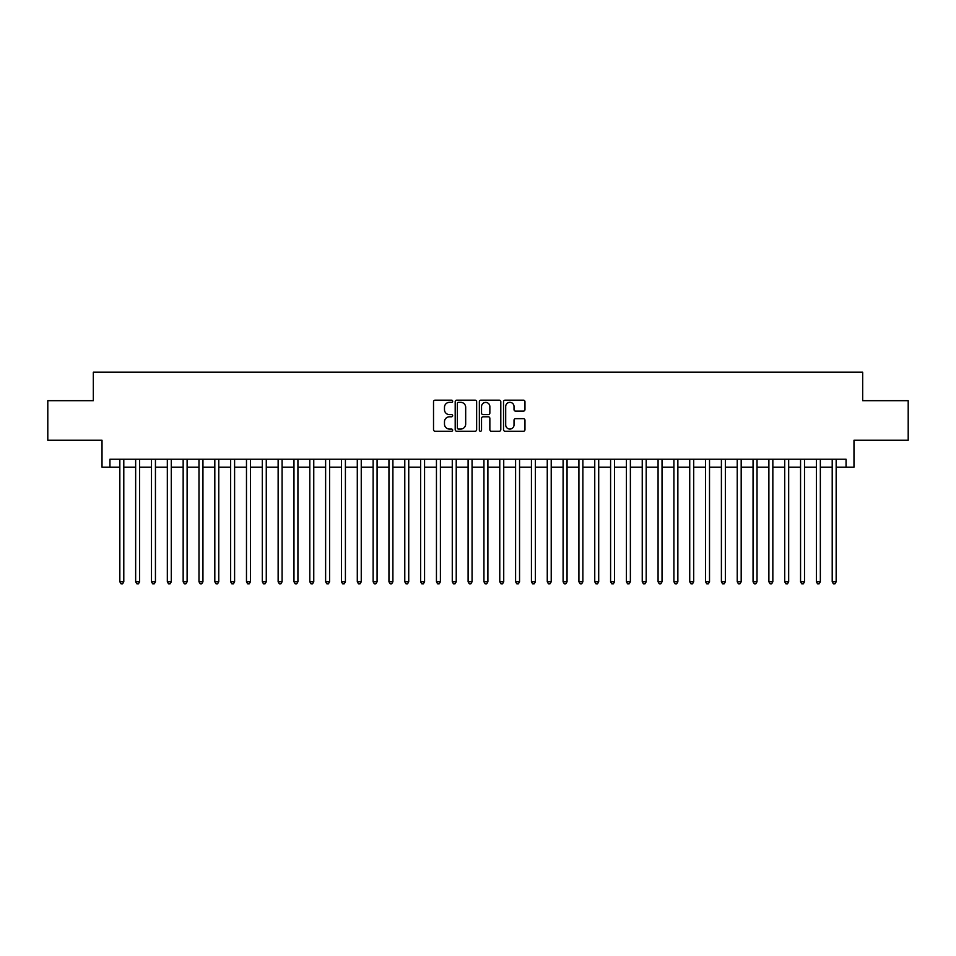 <?xml version="1.0" encoding="UTF-8"?>
<svg xmlns="http://www.w3.org/2000/svg" width="956" height="956" viewBox="0 0 956 956"><rect width="100%" height="100%" fill="white"/><g stroke="black" fill="none" stroke-linecap="round" stroke-linejoin="round"><path stroke-width="1.43" d="M452.666 401.257A1.087 1.087 0 0 0 451.579 400.17L435.076 400.17A1.554 1.554 0 0 0 433.522 401.723L433.522 429.686A1.554 1.554 0 0 0 435.076 431.24L451.579 431.24A1.087 1.087 0 0 0 452.666 430.152A1.087 1.087 0 0 0 451.579 429.065L449.451 429.065A4.971 4.971 0 0 1 444.48 424.094L444.48 421.763A4.971 4.971 0 0 1 449.451 416.792L451.579 416.792A1.087 1.087 0 0 0 452.666 415.705A1.087 1.087 0 0 0 451.579 414.617L449.451 414.617A4.971 4.971 0 0 1 444.48 409.646L444.48 407.316A4.971 4.971 0 0 1 449.451 402.345L451.579 402.345A1.087 1.087 0 0 0 452.666 401.257M523.41 411.128A1.554 1.554 0 0 0 524.964 409.562L524.964 401.723A1.554 1.554 0 0 0 523.41 400.17L505.079 400.17A1.554 1.554 0 0 0 503.525 401.723L503.525 429.686A1.554 1.554 0 0 0 505.079 431.24L523.41 431.24A1.554 1.554 0 0 0 524.964 429.686L524.964 420.21A1.554 1.554 0 0 0 523.41 418.656L515.571 418.656A1.554 1.554 0 0 0 514.017 420.21L514.017 424.918A4.159 4.159 0 0 1 509.859 429.065A4.159 4.159 0 0 1 505.7 424.918L505.7 406.503A4.159 4.159 0 0 1 509.859 402.345A4.159 4.159 0 0 1 514.017 406.503L514.017 409.562A1.554 1.554 0 0 0 515.571 411.128L523.41 411.128M109.94 467.161L109.94 459.239L846.06 459.239L846.06 467.161L853.983 467.161L853.983 440.238L908.2 440.238L908.2 400.672L862.682 400.672L862.682 372.171L93.318 372.171L93.318 400.672L47.8 400.672L47.8 440.238L102.017 440.238L102.017 467.161L119.835 467.161M476.638 401.723A1.554 1.554 0 0 0 475.084 400.17L456.753 400.17A1.554 1.554 0 0 0 455.199 401.723L455.199 429.686A1.554 1.554 0 0 0 456.753 431.24L475.084 431.24A1.554 1.554 0 0 0 476.638 429.686L476.638 401.723M480.916 400.17L499.247 400.17A1.554 1.554 0 0 1 500.801 401.723L500.801 429.686A1.554 1.554 0 0 1 499.247 431.24L491.408 431.24A1.554 1.554 0 0 1 489.854 429.686L489.854 418.346A1.554 1.554 0 0 0 488.289 416.792L483.091 416.792A1.554 1.554 0 0 0 481.537 418.346L481.537 430.152A1.087 1.087 0 0 1 480.45 431.24A1.087 1.087 0 0 1 479.362 430.152L479.362 401.723A1.554 1.554 0 0 1 480.916 400.17M123.79 467.161L135.656 467.161M139.624 467.161L151.49 467.161M155.446 467.161L167.324 467.161M171.279 467.161L183.158 467.161M187.113 467.161L198.979 467.161M202.947 467.161L214.813 467.161M218.769 467.161L230.647 467.161M234.602 467.161L246.481 467.161M250.436 467.161L262.303 467.161M266.27 467.161L278.136 467.161M282.092 467.161L293.97 467.161M297.925 467.161L309.804 467.161M313.759 467.161L325.626 467.161M329.581 467.161L341.459 467.161M345.415 467.161L357.293 467.161M361.249 467.161L373.127 467.161M377.082 467.161L388.949 467.161M392.904 467.161L404.782 467.161M408.738 467.161L420.616 467.161M424.572 467.161L436.45 467.161M440.405 467.161L452.272 467.161M456.227 467.161L468.105 467.161M472.061 467.161L483.939 467.161M487.895 467.161L499.773 467.161M503.728 467.161L515.595 467.161M519.55 467.161L531.428 467.161M535.384 467.161L547.262 467.161M551.218 467.161L563.096 467.161M567.051 467.161L578.918 467.161M582.873 467.161L594.751 467.161M598.707 467.161L610.585 467.161M614.541 467.161L626.419 467.161M630.374 467.161L642.241 467.161M646.196 467.161L658.075 467.161M662.03 467.161L673.908 467.161M677.864 467.161L689.73 467.161M693.697 467.161L705.564 467.161M709.519 467.161L721.398 467.161M725.353 467.161L737.231 467.161M741.187 467.161L753.053 467.161M757.021 467.161L768.887 467.161M772.842 467.161L784.721 467.161M788.676 467.161L800.554 467.161M804.51 467.161L816.376 467.161M820.344 467.161L832.21 467.161M836.165 467.161L846.06 467.161M458.462 402.345A1.087 1.087 0 0 0 457.374 403.432L457.374 427.977A1.087 1.087 0 0 0 458.462 429.065L460.708 429.065A4.971 4.971 0 0 0 465.68 424.094L465.68 407.316A4.971 4.971 0 0 0 460.708 402.345L458.462 402.345M489.854 406.575A4.159 4.159 0 0 0 485.696 402.416A4.159 4.159 0 0 0 481.537 406.575L481.537 413.064A1.554 1.554 0 0 0 483.091 414.617L488.289 414.617A1.554 1.554 0 0 0 489.854 413.064L489.854 406.575M123.79 459.239L123.79 581.774L119.835 581.774L119.835 459.239M123.79 581.774L122.595 583.829L121.018 583.829L119.835 581.774M139.624 459.239L139.624 581.774L135.656 581.774L135.656 459.239M139.624 581.774L138.429 583.829L136.851 583.829L135.656 581.774M155.446 459.239L155.446 581.774L151.49 581.774L151.49 459.239M155.446 581.774L154.263 583.829L152.673 583.829L151.49 581.774M171.279 459.239L171.279 581.774L167.324 581.774L167.324 459.239M171.279 581.774L170.096 583.829L168.507 583.829L167.324 581.774M187.113 459.239L187.113 581.774L183.158 581.774L183.158 459.239M187.113 581.774L185.918 583.829L184.341 583.829L183.158 581.774M202.947 459.239L202.947 581.774L198.979 581.774L198.979 459.239M202.947 581.774L201.752 583.829L200.174 583.829L198.979 581.774M218.769 459.239L218.769 581.774L214.813 581.774L214.813 459.239M218.769 581.774L217.586 583.829L215.996 583.829L214.813 581.774M234.602 459.239L234.602 581.774L230.647 581.774L230.647 459.239M234.602 581.774L233.419 583.829L231.83 583.829L230.647 581.774M250.436 459.239L250.436 581.774L246.481 581.774L246.481 459.239M250.436 581.774L249.241 583.829L247.664 583.829L246.481 581.774M266.27 459.239L266.27 581.774L262.303 581.774L262.303 459.239M266.27 581.774L265.075 583.829L263.498 583.829L262.303 581.774M282.092 459.239L282.092 581.774L278.136 581.774L278.136 459.239M282.092 581.774L280.909 583.829L279.319 583.829L278.136 581.774M297.925 459.239L297.925 581.774L293.97 581.774L293.97 459.239M297.925 581.774L296.742 583.829L295.153 583.829L293.97 581.774M313.759 459.239L313.759 581.774L309.804 581.774L309.804 459.239M313.759 581.774L312.564 583.829L310.987 583.829L309.804 581.774M329.581 459.239L329.581 581.774L325.626 581.774L325.626 459.239M329.581 581.774L328.398 583.829L326.821 583.829L325.626 581.774M345.415 459.239L345.415 581.774L341.459 581.774L341.459 459.239M345.415 581.774L344.232 583.829L342.642 583.829L341.459 581.774M361.249 459.239L361.249 581.774L357.293 581.774L357.293 459.239M361.249 581.774L360.065 583.829L358.476 583.829L357.293 581.774M377.082 459.239L377.082 581.774L373.127 581.774L373.127 459.239M377.082 581.774L375.887 583.829L374.31 583.829L373.127 581.774M392.904 459.239L392.904 581.774L388.949 581.774L388.949 459.239M392.904 581.774L391.721 583.829L390.144 583.829L388.949 581.774M408.738 459.239L408.738 581.774L404.782 581.774L404.782 459.239M408.738 581.774L407.555 583.829L405.965 583.829L404.782 581.774M424.572 459.239L424.572 581.774L420.616 581.774L420.616 459.239M424.572 581.774L423.389 583.829L421.799 583.829L420.616 581.774M440.405 459.239L440.405 581.774L436.45 581.774L436.45 459.239M440.405 581.774L439.21 583.829L437.633 583.829L436.45 581.774M456.227 459.239L456.227 581.774L452.272 581.774L452.272 459.239M456.227 581.774L455.044 583.829L453.467 583.829L452.272 581.774M472.061 459.239L472.061 581.774L468.105 581.774L468.105 459.239M472.061 581.774L470.878 583.829L469.288 583.829L468.105 581.774M487.895 459.239L487.895 581.774L483.939 581.774L483.939 459.239M487.895 581.774L486.712 583.829L485.122 583.829L483.939 581.774M503.728 459.239L503.728 581.774L499.773 581.774L499.773 459.239M503.728 581.774L502.533 583.829L500.956 583.829L499.773 581.774M519.55 459.239L519.55 581.774L515.595 581.774L515.595 459.239M519.55 581.774L518.367 583.829L516.79 583.829L515.595 581.774M535.384 459.239L535.384 581.774L531.428 581.774L531.428 459.239M535.384 581.774L534.201 583.829L532.611 583.829L531.428 581.774M551.218 459.239L551.218 581.774L547.262 581.774L547.262 459.239M551.218 581.774L550.035 583.829L548.445 583.829L547.262 581.774M567.051 459.239L567.051 581.774L563.096 581.774L563.096 459.239M567.051 581.774L565.856 583.829L564.279 583.829L563.096 581.774M582.873 459.239L582.873 581.774L578.918 581.774L578.918 459.239M582.873 581.774L581.69 583.829L580.113 583.829L578.918 581.774M598.707 459.239L598.707 581.774L594.751 581.774L594.751 459.239M598.707 581.774L597.524 583.829L595.935 583.829L594.751 581.774M614.541 459.239L614.541 581.774L610.585 581.774L610.585 459.239M614.541 581.774L613.358 583.829L611.768 583.829L610.585 581.774M630.374 459.239L630.374 581.774L626.419 581.774L626.419 459.239M630.374 581.774L629.179 583.829L627.602 583.829L626.419 581.774M646.196 459.239L646.196 581.774L642.241 581.774L642.241 459.239M646.196 581.774L645.013 583.829L643.436 583.829L642.241 581.774M662.03 459.239L662.03 581.774L658.075 581.774L658.075 459.239M662.03 581.774L660.847 583.829L659.258 583.829L658.075 581.774M677.864 459.239L677.864 581.774L673.908 581.774L673.908 459.239M677.864 581.774L676.681 583.829L675.091 583.829L673.908 581.774M693.697 459.239L693.697 581.774L689.73 581.774L689.73 459.239M693.697 581.774L692.503 583.829L690.925 583.829L689.73 581.774M709.519 459.239L709.519 581.774L705.564 581.774L705.564 459.239M709.519 581.774L708.336 583.829L706.759 583.829L705.564 581.774M725.353 459.239L725.353 581.774L721.398 581.774L721.398 459.239M725.353 581.774L724.17 583.829L722.581 583.829L721.398 581.774M741.187 459.239L741.187 581.774L737.231 581.774L737.231 459.239M741.187 581.774L740.004 583.829L738.414 583.829L737.231 581.774M757.021 459.239L757.021 581.774L753.053 581.774L753.053 459.239M757.021 581.774L755.826 583.829L754.248 583.829L753.053 581.774M772.842 459.239L772.842 581.774L768.887 581.774L768.887 459.239M772.842 581.774L771.659 583.829L770.082 583.829L768.887 581.774M788.676 459.239L788.676 581.774L784.721 581.774L784.721 459.239M788.676 581.774L787.493 583.829L785.904 583.829L784.721 581.774M804.51 459.239L804.51 581.774L800.554 581.774L800.554 459.239M804.51 581.774L803.327 583.829L801.737 583.829L800.554 581.774M820.344 459.239L820.344 581.774L816.376 581.774L816.376 459.239M820.344 581.774L819.149 583.829L817.571 583.829L816.376 581.774M836.165 459.239L836.165 581.774L832.21 581.774L832.21 459.239M836.165 581.774L834.982 583.829L833.405 583.829L832.21 581.774"/></g></svg>
